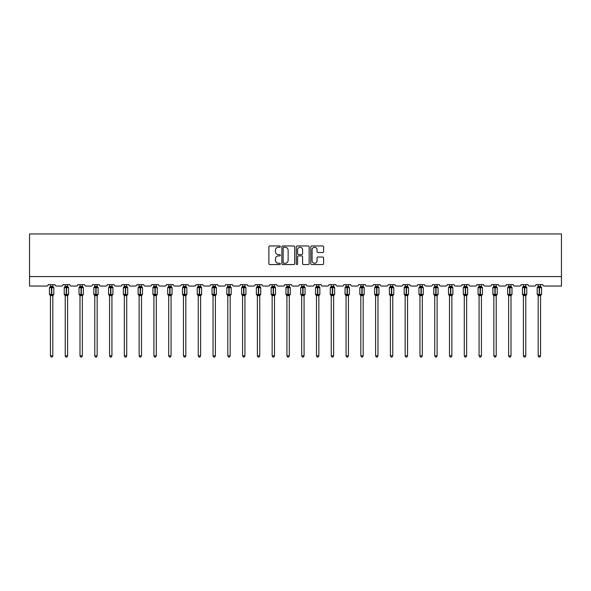 <?xml version="1.0" encoding="UTF-8"?>
<svg xmlns="http://www.w3.org/2000/svg" width="591" height="591" viewBox="0 0 591 591"><rect width="100%" height="100%" fill="white"/><g stroke="black" fill="none" stroke-linecap="round" stroke-linejoin="round"><path stroke-width="0.89" d="M280.341 246.61A0.65 0.65 0 0 0 279.691 245.959L269.806 245.959A0.931 0.931 0 0 0 268.875 246.89L268.875 263.63A0.931 0.931 0 0 0 269.806 264.554L279.691 264.554A0.65 0.65 0 0 0 280.341 263.904A0.65 0.65 0 0 0 279.691 263.254L278.413 263.254A2.977 2.977 0 0 1 275.436 260.276L275.436 258.888A2.977 2.977 0 0 1 278.413 255.91L279.691 255.91A0.65 0.65 0 0 0 280.341 255.26A0.65 0.65 0 0 0 279.691 254.603L278.413 254.603A2.977 2.977 0 0 1 275.436 251.633L275.436 250.237A2.977 2.977 0 0 1 278.413 247.26L279.691 247.26A0.65 0.65 0 0 0 280.341 246.61M322.679 252.512A0.931 0.931 0 0 0 323.609 251.581L323.609 246.89A0.931 0.931 0 0 0 322.679 245.959L311.708 245.959A0.931 0.931 0 0 0 310.777 246.89L310.777 263.63A0.931 0.931 0 0 0 311.708 264.554L322.679 264.554A0.931 0.931 0 0 0 323.609 263.63L323.609 257.957A0.931 0.931 0 0 0 322.679 257.026L317.98 257.026A0.931 0.931 0 0 0 317.049 257.957L317.049 260.764A2.49 2.49 0 0 1 314.567 263.254A2.49 2.49 0 0 1 312.078 260.764L312.078 249.749A2.49 2.49 0 0 1 314.567 247.26A2.49 2.49 0 0 1 317.049 249.749L317.049 251.581A0.931 0.931 0 0 0 317.98 252.512L322.679 252.512M561.45 276.573L561.45 233.94L29.55 233.94L29.55 286.051L46.792 286.051A1.418 1.418 0 0 0 48.218 284.626L55.037 284.626A1.418 1.418 0 0 0 56.455 286.051L61.575 286.051A1.418 1.418 0 0 0 62.993 284.626L69.819 284.626A1.418 1.418 0 0 0 71.238 286.051L76.357 286.051A1.418 1.418 0 0 0 77.776 284.626L84.594 284.626A1.418 1.418 0 0 0 86.02 286.051L91.132 286.051A1.418 1.418 0 0 0 92.558 284.626L99.377 284.626A1.418 1.418 0 0 0 100.795 286.051L105.915 286.051A1.418 1.418 0 0 0 107.333 284.626L114.159 284.626A1.418 1.418 0 0 0 115.577 286.051L120.697 286.051A1.418 1.418 0 0 0 122.115 284.626L128.941 284.626A1.418 1.418 0 0 0 130.36 286.051L135.472 286.051A1.418 1.418 0 0 0 136.898 284.626L143.716 284.626A1.418 1.418 0 0 0 145.142 286.051L150.254 286.051A1.418 1.418 0 0 0 151.68 284.626L158.499 284.626A1.418 1.418 0 0 0 159.917 286.051L165.037 286.051A1.418 1.418 0 0 0 166.455 284.626L173.281 284.626A1.418 1.418 0 0 0 174.7 286.051L179.819 286.051A1.418 1.418 0 0 0 181.238 284.626L188.056 284.626A1.418 1.418 0 0 0 189.482 286.051L194.594 286.051A1.418 1.418 0 0 0 196.02 284.626L202.839 284.626A1.418 1.418 0 0 0 204.257 286.051L209.377 286.051A1.418 1.418 0 0 0 210.795 284.626L217.621 284.626A1.418 1.418 0 0 0 219.039 286.051L224.159 286.051A1.418 1.418 0 0 0 225.577 284.626L232.396 284.626A1.418 1.418 0 0 0 233.822 286.051L238.934 286.051A1.418 1.418 0 0 0 240.36 284.626L247.178 284.626A1.418 1.418 0 0 0 248.604 286.051L253.716 286.051A1.418 1.418 0 0 0 255.142 284.626L261.961 284.626A1.418 1.418 0 0 0 263.379 286.051L268.499 286.051A1.418 1.418 0 0 0 269.917 284.626L276.743 284.626A1.418 1.418 0 0 0 278.162 286.051L283.281 286.051A1.418 1.418 0 0 0 284.699 284.626L291.518 284.626A1.418 1.418 0 0 0 292.944 286.051L298.056 286.051A1.418 1.418 0 0 0 299.482 284.626L306.301 284.626A1.418 1.418 0 0 0 307.719 286.051L312.838 286.051A1.418 1.418 0 0 0 314.257 284.626L321.083 284.626A1.418 1.418 0 0 0 322.501 286.051L327.621 286.051A1.418 1.418 0 0 0 329.039 284.626L335.858 284.626A1.418 1.418 0 0 0 337.284 286.051L342.396 286.051A1.418 1.418 0 0 0 343.822 284.626L350.64 284.626A1.418 1.418 0 0 0 352.066 286.051L357.178 286.051A1.418 1.418 0 0 0 358.604 284.626L365.423 284.626A1.418 1.418 0 0 0 366.841 286.051L371.961 286.051A1.418 1.418 0 0 0 373.379 284.626L380.205 284.626A1.418 1.418 0 0 0 381.623 286.051L386.743 286.051A1.418 1.418 0 0 0 388.161 284.626L394.98 284.626A1.418 1.418 0 0 0 396.406 286.051L401.518 286.051A1.418 1.418 0 0 0 402.944 284.626L409.762 284.626A1.418 1.418 0 0 0 411.181 286.051L416.3 286.051A1.418 1.418 0 0 0 417.719 284.626L424.545 284.626A1.418 1.418 0 0 0 425.963 286.051L431.083 286.051A1.418 1.418 0 0 0 432.501 284.626L439.32 284.626A1.418 1.418 0 0 0 440.746 286.051L445.858 286.051A1.418 1.418 0 0 0 447.284 284.626L454.102 284.626A1.418 1.418 0 0 0 455.528 286.051L460.64 286.051A1.418 1.418 0 0 0 462.059 284.626L468.885 284.626A1.418 1.418 0 0 0 470.303 286.051L475.423 286.051A1.418 1.418 0 0 0 476.841 284.626L483.667 284.626A1.418 1.418 0 0 0 485.085 286.051L490.205 286.051A1.418 1.418 0 0 0 491.623 284.626L498.442 284.626A1.418 1.418 0 0 0 499.868 286.051L504.98 286.051A1.418 1.418 0 0 0 506.406 284.626L513.224 284.626A1.418 1.418 0 0 0 514.643 286.051L519.762 286.051A1.418 1.418 0 0 0 521.181 284.626L528.007 284.626A1.418 1.418 0 0 0 529.425 286.051L534.545 286.051A1.418 1.418 0 0 0 535.963 284.626L542.782 284.626A1.418 1.418 0 0 0 544.208 286.051L561.45 286.051L561.45 276.573L29.55 276.573M294.687 246.89A0.931 0.931 0 0 0 293.757 245.959L282.779 245.959A0.931 0.931 0 0 0 281.855 246.89L281.855 263.63A0.931 0.931 0 0 0 282.779 264.554L293.757 264.554A0.931 0.931 0 0 0 294.687 263.63L294.687 246.89M297.243 245.959L308.221 245.959A0.931 0.931 0 0 1 309.145 246.89L309.145 263.63A0.931 0.931 0 0 1 308.221 264.554L303.523 264.554A0.931 0.931 0 0 1 302.592 263.63L302.592 256.841A0.931 0.931 0 0 0 301.661 255.91L298.544 255.91A0.931 0.931 0 0 0 297.613 256.841L297.613 263.904A0.65 0.65 0 0 1 296.963 264.554A0.65 0.65 0 0 1 296.313 263.904L296.313 246.89A0.931 0.931 0 0 1 297.243 245.959M283.806 247.26A0.65 0.65 0 0 0 283.155 247.91L283.155 262.603A0.65 0.65 0 0 0 283.806 263.254L285.158 263.254A2.977 2.977 0 0 0 288.127 260.276L288.127 250.237A2.977 2.977 0 0 0 285.158 247.26L283.806 247.26M302.592 249.794A2.49 2.49 0 0 0 300.102 247.304A2.49 2.49 0 0 0 297.613 249.794L297.613 253.679A0.931 0.931 0 0 0 298.544 254.603L301.661 254.603A0.931 0.931 0 0 0 302.592 253.679L302.592 249.794M50.442 355.826L52.813 355.826L52.097 357.06L51.151 357.06L50.442 355.826L50.442 295.581A1.042 0.997 180 0 0 49.895 294.71L51.764 294.318L51.764 287.256L53.493 287.241A0.473 0.473 0 0 1 53.803 287.684L49.445 287.684L49.445 294.318L51.483 294.318L51.483 287.256L49.895 287.285A1.042 0.997 0 0 0 50.442 286.413L52.813 286.458L52.813 284.626M52.813 355.826L52.813 295.537L51.483 295.677L51.483 294.739L53.803 294.318A0.473 0.473 0 0 1 53.493 294.761L52.813 295.736M52.813 295.581L52.813 295.589A1.042 0.997 180 0 1 53.36 294.71L51.764 294.739L51.764 295.677M51.483 295.677L50.442 295.589M50.442 284.626L50.442 286.421M50.442 286.458L50.095 287.588L50.442 286.458M53.153 287.588L52.813 286.458M52.813 295.537L53.153 294.407M50.442 295.537L50.095 294.407M65.224 355.826L67.588 355.826L66.879 357.06L65.933 357.06L65.224 355.826L65.224 295.581A1.042 0.997 180 0 0 64.678 294.71L66.547 294.318L66.547 287.256L68.275 287.241A0.473 0.473 0 0 1 68.586 287.684L64.227 287.684L64.227 294.318L66.266 294.318L66.266 287.256L64.678 287.285A1.042 0.997 0 0 0 65.224 286.413L67.588 286.458L67.588 284.626M67.588 355.826L67.588 295.537L66.266 295.677L66.266 294.739L68.586 294.318A0.473 0.473 0 0 1 68.275 294.761L67.588 295.736M67.588 295.581L67.588 295.589A1.042 0.997 180 0 1 68.135 294.71L66.547 294.739L66.547 295.677M66.266 295.677L65.224 295.589M65.224 284.626L65.224 286.421M65.224 286.458L64.877 287.588L65.224 286.458M67.935 287.588L67.588 286.458M67.588 295.537L67.935 294.407M65.224 295.537L64.877 294.407M79.999 355.826L82.371 355.826L81.661 357.06L80.716 357.06L79.999 355.826L79.999 295.581A1.042 0.997 180 0 0 79.453 294.71L81.329 294.318L81.329 287.256L83.058 287.241A0.473 0.473 0 0 1 83.368 287.684L79.009 287.684L79.009 294.318L81.041 294.318L81.041 287.256L79.453 287.285A1.042 0.997 0 0 0 79.999 286.413L82.371 286.458L82.371 284.626M82.371 355.826L82.371 295.537L81.041 295.677L81.041 294.739L83.368 294.318A0.473 0.473 0 0 1 83.058 294.761L82.371 295.736M82.371 295.581L82.371 295.589A1.042 0.997 180 0 1 82.917 294.71L81.329 294.739L81.329 295.677M81.041 295.677L79.999 295.589M79.999 284.626L79.999 286.421M79.999 286.458L79.659 287.588L79.999 286.458M82.718 287.588L82.371 286.458M82.371 295.537L82.718 294.407M79.999 295.537L79.659 294.407M94.782 355.826L97.153 355.826L96.436 357.06L95.491 357.06L94.782 355.826L94.782 295.581A1.042 0.997 180 0 0 94.235 294.71L96.111 294.318L96.111 287.256L97.833 287.241A0.473 0.473 0 0 1 98.143 287.684L93.784 287.684L93.784 294.318L95.823 294.318L95.823 287.256L94.235 287.285A1.042 0.997 0 0 0 94.782 286.413L97.153 286.458L97.153 284.626M97.153 355.826L97.153 295.537L95.823 295.677L95.823 294.739L98.143 294.318A0.473 0.473 0 0 1 97.833 294.761L97.153 295.736M97.153 295.581L97.153 295.589A1.042 0.997 180 0 1 97.7 294.71L96.111 294.739L96.111 295.677M95.823 295.677L94.782 295.589M94.782 284.626L94.782 286.421M94.782 286.458L94.442 287.588L94.782 286.458M97.493 287.588L97.153 286.458M97.153 295.537L97.493 294.407M94.782 295.537L94.442 294.407M109.564 355.826L111.928 355.826L111.219 357.06L110.273 357.06L109.564 355.826L109.564 295.581A1.042 0.997 180 0 0 109.017 294.71L110.886 294.318L110.886 287.256L112.615 287.241A0.473 0.473 0 0 1 112.925 287.684L108.567 287.684L108.567 294.318L110.606 294.318L110.606 287.256L109.017 287.285A1.042 0.997 0 0 0 109.564 286.413L111.935 286.458L111.928 284.626M111.928 355.826L111.935 295.537L110.606 295.677L110.606 294.739L112.925 294.318A0.473 0.473 0 0 1 112.615 294.761L111.928 295.736M111.928 295.581L111.928 295.589A1.042 0.997 180 0 1 112.475 294.71L110.886 294.739L110.886 295.677M110.606 295.677L109.564 295.589M109.564 284.626L109.564 286.421M109.564 286.458L109.217 287.588L109.564 286.458M112.275 287.588L111.935 286.458M111.935 295.537L112.275 294.407M109.564 295.537L109.217 294.407M124.339 355.826L126.71 355.826L126.001 357.06L125.056 357.06L124.339 355.826L124.339 295.581A1.042 0.997 180 0 0 123.792 294.71L125.669 294.318L125.669 287.256L127.397 287.241A0.473 0.473 0 0 1 127.708 287.684L123.349 287.684L123.349 294.318L125.388 294.318L125.388 287.256L123.792 287.285A1.042 0.997 0 0 0 124.339 286.413L126.71 286.458L126.71 284.626M126.71 355.826L126.71 295.537L125.388 295.677L125.388 294.739L127.708 294.318A0.473 0.473 0 0 1 127.397 294.761L126.71 295.736M126.71 295.581L126.71 295.589A1.042 0.997 180 0 1 127.257 294.71L125.669 294.739L125.669 295.677M125.388 295.677L124.339 295.589M124.339 284.626L124.339 286.421M124.339 286.458L123.999 287.588L124.339 286.458M127.058 287.588L126.71 286.458M126.71 295.537L127.058 294.407M124.339 295.537L123.999 294.407M139.121 355.826L141.493 355.826L140.784 357.06L139.831 357.06L139.121 355.826L139.121 295.581A1.042 0.997 180 0 0 138.575 294.71L140.451 294.318L140.451 287.256L142.172 287.241A0.473 0.473 0 0 1 142.483 287.684L138.131 287.684L138.131 294.318L140.163 294.318L140.163 287.256L138.575 287.285A1.042 0.997 0 0 0 139.121 286.413L141.493 286.458L141.493 284.626M141.493 355.826L141.493 295.537L140.163 295.677L140.163 294.739L142.483 294.318A0.473 0.473 0 0 1 142.172 294.761L141.493 295.736M141.493 295.581L141.493 295.589A1.042 0.997 180 0 1 142.039 294.71L140.451 294.739L140.451 295.677M140.163 295.677L139.121 295.589M139.121 284.626L139.121 286.421M139.121 286.458L138.782 287.588L139.121 286.458M141.833 287.588L141.493 286.458M141.493 295.537L141.833 294.407M139.121 295.537L138.782 294.407M153.904 355.826L156.275 355.826L155.559 357.06L154.613 357.06L153.904 355.826L153.904 295.581A1.042 0.997 180 0 0 153.357 294.71L155.226 294.318L155.226 287.256L156.955 287.241A0.473 0.473 0 0 1 157.265 287.684L152.906 287.684L152.906 294.318L154.945 294.318L154.945 287.256L153.357 287.285A1.042 0.997 0 0 0 153.904 286.413L156.275 286.458L156.275 284.626M156.275 355.826L156.275 295.537L154.945 295.677L154.945 294.739L157.265 294.318A0.473 0.473 0 0 1 156.955 294.761L156.275 295.736M156.275 295.581L156.275 295.589A1.042 0.997 180 0 1 156.822 294.71L155.226 294.739L155.226 295.677M154.945 295.677L153.904 295.589M153.904 284.626L153.904 286.421M153.904 286.458L153.557 287.588L153.904 286.458M156.615 287.588L156.275 286.458M156.275 295.537L156.615 294.407M153.904 295.537L153.557 294.407M168.686 355.826L171.05 355.826L170.341 357.06L169.395 357.06L168.686 355.826L168.686 295.581A1.042 0.997 180 0 0 168.139 294.71L170.009 294.318L170.009 287.256L171.737 287.241A0.473 0.473 0 0 1 172.047 287.684L167.689 287.684L167.689 294.318L169.728 294.318L169.728 287.256L168.139 287.285A1.042 0.997 0 0 0 168.686 286.413L171.05 286.458L171.05 284.626M171.05 355.826L171.05 295.537L169.728 295.677L169.728 294.739L172.047 294.318A0.473 0.473 0 0 1 171.737 294.761L171.05 295.736M171.05 295.581L171.05 295.589A1.042 0.997 180 0 1 171.597 294.71L170.009 294.739L170.009 295.677M169.728 295.677L168.686 295.589M168.686 284.626L168.686 286.421M168.686 286.458L168.339 287.588L168.686 286.458M171.397 287.588L171.05 286.458M171.05 295.537L171.397 294.407M168.686 295.537L168.339 294.407M183.461 355.826L185.833 355.826L185.123 357.06L184.178 357.06L183.461 355.826L183.461 295.581A1.042 0.997 180 0 0 182.915 294.71L184.791 294.318L184.791 287.256L186.52 287.241A0.473 0.473 0 0 1 186.83 287.684L182.471 287.684L182.471 294.318L184.503 294.318L184.503 287.256L182.915 287.285A1.042 0.997 0 0 0 183.461 286.413L185.833 286.458L185.833 284.626M185.833 355.826L185.833 295.537L184.503 295.677L184.503 294.739L186.83 294.318A0.473 0.473 0 0 1 186.52 294.761L185.833 295.736M185.833 295.581L185.833 295.589A1.042 0.997 180 0 1 186.379 294.71L184.791 294.739L184.791 295.677M184.503 295.677L183.461 295.589M183.461 284.626L183.461 286.421M183.461 286.458L183.121 287.588L183.461 286.458M186.172 287.588L185.833 286.458M185.833 295.537L186.172 294.407M183.461 295.537L183.121 294.407M198.244 355.826L200.615 355.826L199.898 357.06L198.953 357.06L198.244 355.826L198.244 295.581A1.042 0.997 180 0 0 197.697 294.71L199.573 294.318L199.573 287.256L201.295 287.241A0.473 0.473 0 0 1 201.605 287.684L197.246 287.684L197.246 294.318L199.285 294.318L199.285 287.256L197.697 287.285A1.042 0.997 0 0 0 198.244 286.413L200.615 286.458L200.615 284.626M200.615 355.826L200.615 295.537L199.285 295.677L199.285 294.739L201.605 294.318A0.473 0.473 0 0 1 201.295 294.761L200.615 295.736M200.615 295.581L200.615 295.589A1.042 0.997 180 0 1 201.162 294.71L199.573 294.739L199.573 295.677M199.285 295.677L198.244 295.589M198.244 284.626L198.244 286.421M198.244 286.458L197.904 287.588L198.244 286.458M200.955 287.588L200.615 286.458M200.615 295.537L200.955 294.407M198.244 295.537L197.904 294.407M213.026 355.826L215.39 355.826L214.681 357.06L213.735 357.06L213.026 355.826L213.026 295.581A1.042 0.997 180 0 0 212.479 294.71L214.348 294.318L214.348 287.256L216.077 287.241A0.473 0.473 0 0 1 216.387 287.684L212.029 287.684L212.029 294.318L214.068 294.318L214.068 287.256L212.479 287.285A1.042 0.997 0 0 0 213.026 286.413L215.397 286.458L215.39 284.626M215.39 355.826L215.397 295.537L214.068 295.677L214.068 294.739L216.387 294.318A0.473 0.473 0 0 1 216.077 294.761L215.39 295.736M215.39 295.581L215.39 295.589A1.042 0.997 180 0 1 215.937 294.71L214.348 294.739L214.348 295.677M214.068 295.677L213.026 295.589M213.026 284.626L213.026 286.421M213.026 286.458L212.679 287.588L213.026 286.458M215.737 287.588L215.397 286.458M215.397 295.537L215.737 294.407M213.026 295.537L212.679 294.407M227.801 355.826L230.172 355.826L229.463 357.06L228.518 357.06L227.801 355.826L227.801 295.581A1.042 0.997 180 0 0 227.254 294.71L229.131 294.318L229.131 287.256L230.859 287.241A0.473 0.473 0 0 1 231.17 287.684L226.811 287.684L226.811 294.318L228.85 294.318L228.85 287.256L227.254 287.285A1.042 0.997 0 0 0 227.801 286.413L230.172 286.458L230.172 284.626M230.172 355.826L230.172 295.537L228.85 295.677L228.85 294.739L231.17 294.318A0.473 0.473 0 0 1 230.859 294.761L230.172 295.736M230.172 295.581L230.172 295.589A1.042 0.997 180 0 1 230.719 294.71L229.131 294.739L229.131 295.677M228.85 295.677L227.801 295.589M227.801 284.626L227.801 286.421M227.801 286.458L227.461 287.588L227.801 286.458M230.52 287.588L230.172 286.458M230.172 295.537L230.52 294.407M227.801 295.537L227.461 294.407M242.583 355.826L244.955 355.826L244.246 357.06L243.293 357.06L242.583 355.826L242.583 295.581A1.042 0.997 180 0 0 242.037 294.71L243.913 294.318L243.913 287.256L245.634 287.241A0.473 0.473 0 0 1 245.945 287.684L241.593 287.684L241.593 294.318L243.625 294.318L243.625 287.256L242.037 287.285A1.042 0.997 0 0 0 242.583 286.413L244.955 286.458L244.955 284.626M244.955 355.826L244.955 295.537L243.625 295.677L243.625 294.739L245.945 294.318A0.473 0.473 0 0 1 245.634 294.761L244.955 295.736M244.955 295.581L244.955 295.589A1.042 0.997 180 0 1 245.501 294.71L243.913 294.739L243.913 295.677M243.625 295.677L242.583 295.589M242.583 284.626L242.583 286.421M242.583 286.458L242.244 287.588L242.583 286.458M245.295 287.588L244.955 286.458M244.955 295.537L245.295 294.407M242.583 295.537L242.244 294.407M257.366 355.826L259.737 355.826L259.021 357.06L258.075 357.06L257.366 355.826L257.366 295.581A1.042 0.997 180 0 0 256.819 294.71L258.688 294.318L258.688 287.256L260.417 287.241A0.473 0.473 0 0 1 260.727 287.684L256.368 287.684L256.368 294.318L258.407 294.318L258.407 287.256L256.819 287.285A1.042 0.997 0 0 0 257.366 286.413L259.737 286.458L259.737 284.626M259.737 355.826L259.737 295.537L258.407 295.677L258.407 294.739L260.727 294.318A0.473 0.473 0 0 1 260.417 294.761L259.737 295.736M259.737 295.581L259.737 295.589A1.042 0.997 180 0 1 260.284 294.71L258.688 294.739L258.688 295.677M258.407 295.677L257.366 295.589M257.366 284.626L257.366 286.421M257.366 286.458L257.019 287.588L257.366 286.458M260.077 287.588L259.737 286.458M259.737 295.537L260.077 294.407M257.366 295.537L257.019 294.407M272.148 355.826L274.512 355.826L273.803 357.06L272.857 357.06L272.148 355.826L272.148 295.581A1.042 0.997 180 0 0 271.601 294.71L273.47 294.318L273.47 287.256L275.199 287.241A0.473 0.473 0 0 1 275.509 287.684L271.151 287.684L271.151 294.318L273.19 294.318L273.19 287.256L271.601 287.285A1.042 0.997 0 0 0 272.148 286.413L274.512 286.458L274.512 284.626M274.512 355.826L274.512 295.537L273.19 295.677L273.19 294.739L275.509 294.318A0.473 0.473 0 0 1 275.199 294.761L274.512 295.736M274.512 295.581L274.512 295.589A1.042 0.997 180 0 1 275.059 294.71L273.47 294.739L273.47 295.677M273.19 295.677L272.148 295.589M272.148 284.626L272.148 286.421M272.148 286.458L271.801 287.588L272.148 286.458M274.859 287.588L274.512 286.458M274.512 295.537L274.859 294.407M272.148 295.537L271.801 294.407M286.923 355.826L289.295 355.826L288.585 357.06L287.64 357.06L286.923 355.826L286.923 295.581A1.042 0.997 180 0 0 286.376 294.71L288.253 294.318L288.253 287.256L289.982 287.241A0.473 0.473 0 0 1 290.292 287.684L285.933 287.684L285.933 294.318L287.965 294.318L287.965 287.256L286.376 287.285A1.042 0.997 0 0 0 286.923 286.413L289.295 286.458L289.295 284.626M289.295 355.826L289.295 295.537L287.965 295.677L287.965 294.739L290.292 294.318A0.473 0.473 0 0 1 289.982 294.761L289.295 295.736M289.295 295.581L289.295 295.589A1.042 0.997 180 0 1 289.841 294.71L288.253 294.739L288.253 295.677M287.965 295.677L286.923 295.589M286.923 284.626L286.923 286.421M286.923 286.458L286.583 287.588L286.923 286.458M289.634 287.588L289.295 286.458M289.295 295.537L289.634 294.407M286.923 295.537L286.583 294.407M301.705 355.826L304.077 355.826L303.36 357.06L302.415 357.06L301.705 355.826L301.705 295.581A1.042 0.997 180 0 0 301.159 294.71L303.035 294.318L303.035 287.256L304.757 287.241A0.473 0.473 0 0 1 305.067 287.684L300.708 287.684L300.708 294.318L302.747 294.318L302.747 287.256L301.159 287.285A1.042 0.997 0 0 0 301.705 286.413L304.077 286.458L304.077 284.626M304.077 355.826L304.077 295.537L302.747 295.677L302.747 294.739L305.067 294.318A0.473 0.473 0 0 1 304.757 294.761L304.077 295.736M304.077 295.581L304.077 295.589A1.042 0.997 180 0 1 304.624 294.71L303.035 294.739L303.035 295.677M302.747 295.677L301.705 295.589M301.705 284.626L301.705 286.421M301.705 286.458L301.366 287.588L301.705 286.458M304.417 287.588L304.077 286.458M304.077 295.537L304.417 294.407M301.705 295.537L301.366 294.407M316.488 355.826L318.852 355.826L318.143 357.06L317.197 357.06L316.488 355.826L316.488 295.581A1.042 0.997 180 0 0 315.941 294.71L317.81 294.318L317.81 287.256L319.539 287.241A0.473 0.473 0 0 1 319.849 287.684L315.491 287.684L315.491 294.318L317.53 294.318L317.53 287.256L315.941 287.285A1.042 0.997 0 0 0 316.488 286.413L318.852 286.458L318.852 284.626M318.852 355.826L318.852 295.537L317.53 295.677L317.53 294.739L319.849 294.318A0.473 0.473 0 0 1 319.539 294.761L318.852 295.736M318.852 295.581L318.852 295.589A1.042 0.997 180 0 1 319.399 294.71L317.81 294.739L317.81 295.677M317.53 295.677L316.488 295.589M316.488 284.626L316.488 286.421M316.488 286.458L316.141 287.588L316.488 286.458M319.199 287.588L318.852 286.458M318.852 295.537L319.199 294.407M316.488 295.537L316.141 294.407M331.263 355.826L333.634 355.826L332.925 357.06L331.979 357.06L331.263 355.826L331.263 295.581A1.042 0.997 180 0 0 330.716 294.71L332.593 294.318L332.593 287.256L334.321 287.241A0.473 0.473 0 0 1 334.632 287.684L330.273 287.684L330.273 294.318L332.312 294.318L332.312 287.256L330.716 287.285A1.042 0.997 0 0 0 331.263 286.413L333.634 286.458L333.634 284.626M333.634 355.826L333.634 295.537L332.312 295.677L332.312 294.739L334.632 294.318A0.473 0.473 0 0 1 334.321 294.761L333.634 295.736M333.634 295.581L333.634 295.589A1.042 0.997 180 0 1 334.181 294.71L332.593 294.739L332.593 295.677M332.312 295.677L331.263 295.589M331.263 284.626L331.263 286.421M331.263 286.458L330.923 287.588L331.263 286.458M333.981 287.588L333.634 286.458M333.634 295.537L333.981 294.407M331.263 295.537L330.923 294.407M346.045 355.826L348.417 355.826L347.707 357.06L346.754 357.06L346.045 355.826L346.045 295.581A1.042 0.997 180 0 0 345.499 294.71L347.375 294.318L347.375 287.256L349.096 287.241A0.473 0.473 0 0 1 349.407 287.684L345.055 287.684L345.055 294.318L347.087 294.318L347.087 287.256L345.499 287.285A1.042 0.997 0 0 0 346.045 286.413L348.417 286.458L348.417 284.626M348.417 355.826L348.417 295.537L347.087 295.677L347.087 294.739L349.407 294.318A0.473 0.473 0 0 1 349.096 294.761L348.417 295.736M348.417 295.581L348.417 295.589A1.042 0.997 180 0 1 348.963 294.71L347.375 294.739L347.375 295.677M347.087 295.677L346.045 295.589M346.045 284.626L346.045 286.421M346.045 286.458L345.705 287.588L346.045 286.458M348.756 287.588L348.417 286.458M348.417 295.537L348.756 294.407M346.045 295.537L345.705 294.407M360.828 355.826L363.199 355.826L362.482 357.06L361.537 357.06L360.828 355.826L360.828 295.581A1.042 0.997 180 0 0 360.281 294.71L362.15 294.318L362.15 287.256L363.879 287.241A0.473 0.473 0 0 1 364.189 287.684L359.83 287.684L359.83 294.318L361.869 294.318L361.869 287.256L360.281 287.285A1.042 0.997 0 0 0 360.828 286.413L363.199 286.458L363.199 284.626M363.199 355.826L363.199 295.537L361.869 295.677L361.869 294.739L364.189 294.318A0.473 0.473 0 0 1 363.879 294.761L363.199 295.736M363.199 295.581L363.199 295.589A1.042 0.997 180 0 1 363.746 294.71L362.15 294.739L362.15 295.677M361.869 295.677L360.828 295.589M360.828 284.626L360.828 286.421M360.828 286.458L360.48 287.588L360.828 286.458M363.539 287.588L363.199 286.458M363.199 295.537L363.539 294.407M360.828 295.537L360.48 294.407M375.61 355.826L377.974 355.826L377.265 357.06L376.319 357.06L375.61 355.826L375.61 295.581A1.042 0.997 180 0 0 375.063 294.71L376.932 294.318L376.932 287.256L378.661 287.241A0.473 0.473 0 0 1 378.971 287.684L374.613 287.684L374.613 294.318L376.652 294.318L376.652 287.256L375.063 287.285A1.042 0.997 0 0 0 375.61 286.413L377.974 286.458L377.974 284.626M377.974 355.826L377.974 295.537L376.652 295.677L376.652 294.739L378.971 294.318A0.473 0.473 0 0 1 378.661 294.761L377.974 295.736M377.974 295.581L377.974 295.589A1.042 0.997 180 0 1 378.521 294.71L376.932 294.739L376.932 295.677M376.652 295.677L375.61 295.589M375.61 284.626L375.61 286.421M375.603 286.458L375.263 287.588L375.603 286.458M378.321 287.588L377.974 286.458M377.974 295.537L378.321 294.407M375.603 295.537L375.263 294.407M390.385 355.826L392.756 355.826L392.047 357.06L391.102 357.06L390.385 355.826L390.385 295.581A1.042 0.997 180 0 0 389.838 294.71L391.715 294.318L391.715 287.256L393.443 287.241A0.473 0.473 0 0 1 393.754 287.684L389.395 287.684L389.395 294.318L391.427 294.318L391.427 287.256L389.838 287.285A1.042 0.997 0 0 0 390.385 286.413L392.756 286.458L392.756 284.626M392.756 355.826L392.756 295.537L391.427 295.677L391.427 294.739L393.754 294.318A0.473 0.473 0 0 1 393.443 294.761L392.756 295.736M392.756 295.581L392.756 295.589A1.042 0.997 180 0 1 393.303 294.71L391.715 294.739L391.715 295.677M391.427 295.677L390.385 295.589M390.385 284.626L390.385 286.421M390.385 286.458L390.045 287.588L390.385 286.458M393.096 287.588L392.756 286.458M392.756 295.537L393.096 294.407M390.385 295.537L390.045 294.407M405.167 355.826L407.539 355.826L406.822 357.06L405.877 357.06L405.167 355.826L405.167 295.581A1.042 0.997 180 0 0 404.621 294.71L406.497 294.318L406.497 287.256L408.218 287.241A0.473 0.473 0 0 1 408.529 287.684L404.17 287.684L404.17 294.318L406.209 294.318L406.209 287.256L404.621 287.285A1.042 0.997 0 0 0 405.167 286.413L407.539 286.458L407.539 284.626M407.539 355.826L407.539 295.537L406.209 295.677L406.209 294.739L408.529 294.318A0.473 0.473 0 0 1 408.218 294.761L407.539 295.736M407.539 295.581L407.539 295.589A1.042 0.997 180 0 1 408.085 294.71L406.497 294.739L406.497 295.677M406.209 295.677L405.167 295.589M405.167 284.626L405.167 286.421M405.167 286.458L404.828 287.588L405.167 286.458M407.879 287.588L407.539 286.458M407.539 295.537L407.879 294.407M405.167 295.537L404.828 294.407M419.95 355.826L422.314 355.826L421.605 357.06L420.659 357.06L419.95 355.826L419.95 295.581A1.042 0.997 180 0 0 419.403 294.71L421.272 294.318L421.272 287.256L423.001 287.241A0.473 0.473 0 0 1 423.311 287.684L418.953 287.684L418.953 294.318L420.991 294.318L420.991 287.256L419.403 287.285A1.042 0.997 0 0 0 419.95 286.413L422.314 286.458L422.314 284.626M422.314 355.826L422.314 295.537L420.991 295.677L420.991 294.739L423.311 294.318A0.473 0.473 0 0 1 423.001 294.761L422.314 295.736M422.314 295.581L422.314 295.589A1.042 0.997 180 0 1 422.861 294.71L421.272 294.739L421.272 295.677M420.991 295.677L419.95 295.589M419.95 284.626L419.95 286.421M419.95 286.458L419.603 287.588L419.95 286.458M422.661 287.588L422.314 286.458M422.314 295.537L422.661 294.407M419.95 295.537L419.603 294.407M434.725 355.826L437.096 355.826L436.387 357.06L435.441 357.06L434.725 355.826L434.725 295.581A1.042 0.997 180 0 0 434.178 294.71L436.055 294.318L436.055 287.256L437.783 287.241A0.473 0.473 0 0 1 438.094 287.684L433.735 287.684L433.735 294.318L435.774 294.318L435.774 287.256L434.178 287.285A1.042 0.997 0 0 0 434.725 286.413L437.096 286.458L437.096 284.626M437.096 355.826L437.096 295.537L435.774 295.677L435.774 294.739L438.094 294.318A0.473 0.473 0 0 1 437.783 294.761L437.096 295.736M437.096 295.581L437.096 295.589A1.042 0.997 180 0 1 437.643 294.71L436.055 294.739L436.055 295.677M435.774 295.677L434.725 295.589M434.725 284.626L434.725 286.421M434.725 286.458L434.385 287.588L434.725 286.458M437.443 287.588L437.096 286.458M437.096 295.537L437.443 294.407M434.725 295.537L434.385 294.407M449.507 355.826L451.879 355.826L451.169 357.06L450.216 357.06L449.507 355.826L449.507 295.581A1.042 0.997 180 0 0 448.961 294.71L450.837 294.318L450.837 287.256L452.558 287.241A0.473 0.473 0 0 1 452.869 287.684L448.517 287.684L448.517 294.318L450.549 294.318L450.549 287.256L448.961 287.285A1.042 0.997 0 0 0 449.507 286.413L451.879 286.458L451.879 284.626M451.879 355.826L451.879 295.537L450.549 295.677L450.549 294.739L452.869 294.318A0.473 0.473 0 0 1 452.558 294.761L451.879 295.736M451.879 295.581L451.879 295.589A1.042 0.997 180 0 1 452.425 294.71L450.837 294.739L450.837 295.677M450.549 295.677L449.507 295.589M449.507 284.626L449.507 286.421M449.507 286.458L449.167 287.588L449.507 286.458M452.218 287.588L451.879 286.458M451.879 295.537L452.218 294.407M449.507 295.537L449.167 294.407M464.29 355.826L466.661 355.826L465.944 357.06L464.999 357.06L464.29 355.826L464.29 295.581A1.042 0.997 180 0 0 463.743 294.71L465.612 294.318L465.612 287.256L467.341 287.241A0.473 0.473 0 0 1 467.651 287.684L463.292 287.684L463.292 294.318L465.331 294.318L465.331 287.256L463.743 287.285A1.042 0.997 0 0 0 464.29 286.413L466.661 286.458L466.661 284.626M466.661 355.826L466.661 295.537L465.331 295.677L465.331 294.739L467.651 294.318A0.473 0.473 0 0 1 467.341 294.761L466.661 295.736M466.661 295.581L466.661 295.589A1.042 0.997 180 0 1 467.208 294.71L465.612 294.739L465.612 295.677M465.331 295.677L464.29 295.589M464.29 284.626L464.29 286.421M464.29 286.458L463.942 287.588L464.29 286.458M467.001 287.588L466.661 286.458M466.661 295.537L467.001 294.407M464.29 295.537L463.942 294.407M479.072 355.826L481.436 355.826L480.727 357.06L479.781 357.06L479.072 355.826L479.072 295.581A1.042 0.997 180 0 0 478.525 294.71L480.394 294.318L480.394 287.256L482.123 287.241A0.473 0.473 0 0 1 482.433 287.684L478.075 287.684L478.075 294.318L480.114 294.318L480.114 287.256L478.525 287.285A1.042 0.997 0 0 0 479.072 286.413L481.436 286.458L481.436 284.626M481.436 355.826L481.436 295.537L480.114 295.677L480.114 294.739L482.433 294.318A0.473 0.473 0 0 1 482.123 294.761L481.436 295.736M481.436 295.581L481.436 295.589A1.042 0.997 180 0 1 481.983 294.71L480.394 294.739L480.394 295.677M480.114 295.677L479.072 295.589M479.072 284.626L479.072 286.421M479.065 286.458L478.725 287.588L479.065 286.458M481.783 287.588L481.436 286.458M481.436 295.537L481.783 294.407M479.065 295.537L478.725 294.407M493.847 355.826L496.218 355.826L495.509 357.06L494.564 357.06L493.847 355.826L493.847 295.581A1.042 0.997 180 0 0 493.3 294.71L495.177 294.318L495.177 287.256L496.905 287.241A0.473 0.473 0 0 1 497.216 287.684L492.857 287.684L492.857 294.318L494.889 294.318L494.889 287.256L493.3 287.285A1.042 0.997 0 0 0 493.847 286.413L496.218 286.458L496.218 284.626M496.218 355.826L496.218 295.537L494.889 295.677L494.889 294.739L497.216 294.318A0.473 0.473 0 0 1 496.905 294.761L496.218 295.736M496.218 295.581L496.218 295.589A1.042 0.997 180 0 1 496.765 294.71L495.177 294.739L495.177 295.677M494.889 295.677L493.847 295.589M493.847 284.626L493.847 286.421M493.847 286.458L493.507 287.588L493.847 286.458M496.558 287.588L496.218 286.458M496.218 295.537L496.558 294.407M493.847 295.537L493.507 294.407M508.629 355.826L511.001 355.826L510.284 357.06L509.339 357.06L508.629 355.826L508.629 295.581A1.042 0.997 180 0 0 508.083 294.71L509.959 294.318L509.959 287.256L511.68 287.241A0.473 0.473 0 0 1 511.991 287.684L507.632 287.684L507.632 294.318L509.671 294.318L509.671 287.256L508.083 287.285A1.042 0.997 0 0 0 508.629 286.413L511.001 286.458L511.001 284.626M511.001 355.826L511.001 295.537L509.671 295.677L509.671 294.739L511.991 294.318A0.473 0.473 0 0 1 511.68 294.761L511.001 295.736M511.001 295.581L511.001 295.589A1.042 0.997 180 0 1 511.547 294.71L509.959 294.739L509.959 295.677M509.671 295.677L508.629 295.589M508.629 284.626L508.629 286.421M508.629 286.458L508.282 287.588L508.629 286.458M511.341 287.588L511.001 286.458M511.001 295.537L511.341 294.407M508.629 295.537L508.282 294.407M523.412 355.826L525.776 355.826L525.067 357.06L524.121 357.06L523.412 355.826L523.412 295.581A1.042 0.997 180 0 0 522.865 294.71L524.734 294.318L524.734 287.256L526.463 287.241A0.473 0.473 0 0 1 526.773 287.684L522.414 287.684L522.414 294.318L524.453 294.318L524.453 287.256L522.865 287.285A1.042 0.997 0 0 0 523.412 286.413L525.776 286.458L525.776 284.626M525.776 355.826L525.776 295.537L524.453 295.677L524.453 294.739L526.773 294.318A0.473 0.473 0 0 1 526.463 294.761L525.776 295.736M525.776 295.581L525.776 295.589A1.042 0.997 180 0 1 526.322 294.71L524.734 294.739L524.734 295.677M524.453 295.677L523.412 295.589M523.412 284.626L523.412 286.421M523.412 286.458L523.065 287.588L523.412 286.458M526.123 287.588L525.776 286.458M525.776 295.537L526.123 294.407M523.412 295.537L523.065 294.407M538.187 355.826L540.558 355.826L539.849 357.06L538.903 357.06L538.187 355.826L538.187 295.581A1.042 0.997 180 0 0 537.64 294.71L539.517 294.318L539.517 287.256L541.245 287.241A0.473 0.473 0 0 1 541.555 287.684L537.197 287.684L537.197 294.318L539.236 294.318L539.236 287.256L537.64 287.285A1.042 0.997 0 0 0 538.187 286.413L540.558 286.458L540.558 284.626M540.558 355.826L540.558 295.537L539.236 295.677L539.236 294.739L541.555 294.318A0.473 0.473 0 0 1 541.245 294.761L540.558 295.736M540.558 295.581L540.558 295.589A1.042 0.997 180 0 1 541.105 294.71L539.517 294.739L539.517 295.677M539.236 295.677L538.187 295.589M538.187 284.626L538.187 286.421M538.187 286.458L537.847 287.588L538.187 286.458M540.905 287.588L540.558 286.458M540.558 295.537L540.905 294.407M538.187 295.537L537.847 294.407M51.764 286.317L51.764 287.256L51.483 286.317M53.36 287.285A1.042 0.997 0 0 1 52.813 286.413M66.547 286.317L66.547 287.256L66.266 286.317M68.135 287.285A1.042 0.997 0 0 1 67.588 286.413M81.329 286.317L81.329 287.256L81.041 286.317M82.917 287.285A1.042 0.997 0 0 1 82.371 286.413M96.111 286.317L96.111 287.256L95.823 286.317M97.7 287.285A1.042 0.997 0 0 1 97.153 286.413M110.886 286.317L110.886 287.256L110.606 286.317M112.475 287.285A1.042 0.997 0 0 1 111.928 286.413M125.669 286.317L125.669 287.256L125.388 286.317M127.257 287.285A1.042 0.997 0 0 1 126.71 286.413M140.451 286.317L140.451 287.256L140.163 286.317M142.039 287.285A1.042 0.997 0 0 1 141.493 286.413M155.226 286.317L155.226 287.256L154.945 286.317M156.822 287.285A1.042 0.997 0 0 1 156.275 286.413M170.009 286.317L170.009 287.256L169.728 286.317M171.597 287.285A1.042 0.997 0 0 1 171.05 286.413M184.791 286.317L184.791 287.256L184.503 286.317M186.379 287.285A1.042 0.997 0 0 1 185.833 286.413M199.573 286.317L199.573 287.256L199.285 286.317M201.162 287.285A1.042 0.997 0 0 1 200.615 286.413M214.348 286.317L214.348 287.256L214.068 286.317M215.937 287.285A1.042 0.997 0 0 1 215.39 286.413M229.131 286.317L229.131 287.256L228.85 286.317M230.719 287.285A1.042 0.997 0 0 1 230.172 286.413M243.913 286.317L243.913 287.256L243.625 286.317M245.501 287.285A1.042 0.997 0 0 1 244.955 286.413M258.688 286.317L258.688 287.256L258.407 286.317M260.284 287.285A1.042 0.997 0 0 1 259.737 286.413M273.47 286.317L273.47 287.256L273.19 286.317M275.059 287.285A1.042 0.997 0 0 1 274.512 286.413M288.253 286.317L288.253 287.256L287.965 286.317M289.841 287.285A1.042 0.997 0 0 1 289.295 286.413M303.035 286.317L303.035 287.256L302.747 286.317M304.624 287.285A1.042 0.997 0 0 1 304.077 286.413M317.81 286.317L317.81 287.256L317.53 286.317M319.399 287.285A1.042 0.997 0 0 1 318.852 286.413M332.593 286.317L332.593 287.256L332.312 286.317M334.181 287.285A1.042 0.997 0 0 1 333.634 286.413M347.375 286.317L347.375 287.256L347.087 286.317M348.963 287.285A1.042 0.997 0 0 1 348.417 286.413M362.15 286.317L362.15 287.256L361.869 286.317M363.746 287.285A1.042 0.997 0 0 1 363.199 286.413M376.932 286.317L376.932 287.256L376.652 286.317M378.521 287.285A1.042 0.997 0 0 1 377.974 286.413M391.715 286.317L391.715 287.256L391.427 286.317M393.303 287.285A1.042 0.997 0 0 1 392.756 286.413M406.497 286.317L406.497 287.256L406.209 286.317M408.085 287.285A1.042 0.997 0 0 1 407.539 286.413M421.272 286.317L421.272 287.256L420.991 286.317M422.861 287.285A1.042 0.997 0 0 1 422.314 286.413M436.055 286.317L436.055 287.256L435.774 286.317M437.643 287.285A1.042 0.997 0 0 1 437.096 286.413M450.837 286.317L450.837 287.256L450.549 286.317M452.425 287.285A1.042 0.997 0 0 1 451.879 286.413M465.612 286.317L465.612 287.256L465.331 286.317M467.208 287.285A1.042 0.997 0 0 1 466.661 286.413M480.394 286.317L480.394 287.256L480.114 286.317M481.983 287.285A1.042 0.997 0 0 1 481.436 286.413M495.177 286.317L495.177 287.256L494.889 286.317M496.765 287.285A1.042 0.997 0 0 1 496.218 286.413M509.959 286.317L509.959 287.256L509.671 286.317M511.547 287.285A1.042 0.997 0 0 1 511.001 286.413M524.734 286.317L524.734 287.256L524.453 286.317M526.322 287.285A1.042 0.997 0 0 1 525.776 286.413M539.517 286.317L539.517 287.256L539.236 286.317M541.105 287.285A1.042 0.997 0 0 1 540.558 286.413M53.803 294.318L53.803 287.684M50.442 295.736L49.445 294.318M50.442 286.258L49.445 287.684M53.493 287.241L52.813 286.258M68.586 294.318L68.586 287.684M65.224 295.736L64.227 294.318M65.224 286.258L64.227 287.684M68.275 287.241L67.588 286.258M83.368 294.318L83.368 287.684M79.999 295.736L79.009 294.318M79.999 286.258L79.009 287.684M83.058 287.241L82.371 286.258M98.143 294.318L98.143 287.684M94.782 295.736L93.784 294.318M94.782 286.258L93.784 287.684M97.833 287.241L97.153 286.258M112.925 294.318L112.925 287.684M109.564 295.736L108.567 294.318M109.564 286.258L108.567 287.684M112.615 287.241L111.928 286.258M127.708 294.318L127.708 287.684M124.339 295.736L123.349 294.318M124.339 286.258L123.349 287.684M127.397 287.241L126.71 286.258M142.483 294.318L142.483 287.684M139.121 295.736L138.131 294.318M139.121 286.258L138.131 287.684M142.172 287.241L141.493 286.258M157.265 294.318L157.265 287.684M153.904 295.736L152.906 294.318M153.904 286.258L152.906 287.684M156.955 287.241L156.275 286.258M172.047 294.318L172.047 287.684M168.686 295.736L167.689 294.318M168.686 286.258L167.689 287.684M171.737 287.241L171.05 286.258M186.83 294.318L186.83 287.684M183.461 295.736L182.471 294.318M183.461 286.258L182.471 287.684M186.52 287.241L185.833 286.258M201.605 294.318L201.605 287.684M198.244 295.736L197.246 294.318M198.244 286.258L197.246 287.684M201.295 287.241L200.615 286.258M216.387 294.318L216.387 287.684M213.026 295.736L212.029 294.318M213.026 286.258L212.029 287.684M216.077 287.241L215.39 286.258M231.17 294.318L231.17 287.684M227.801 295.736L226.811 294.318M227.801 286.258L226.811 287.684M230.859 287.241L230.172 286.258M245.945 294.318L245.945 287.684M242.583 295.736L241.593 294.318M242.583 286.258L241.593 287.684M245.634 287.241L244.955 286.258M260.727 294.318L260.727 287.684M257.366 295.736L256.368 294.318M257.366 286.258L256.368 287.684M260.417 287.241L259.737 286.258M275.509 294.318L275.509 287.684M272.148 295.736L271.151 294.318M272.148 286.258L271.151 287.684M275.199 287.241L274.512 286.258M290.292 294.318L290.292 287.684M286.923 295.736L285.933 294.318M286.923 286.258L285.933 287.684M289.982 287.241L289.295 286.258M305.067 294.318L305.067 287.684M301.705 295.736L300.708 294.318M301.705 286.258L300.708 287.684M304.757 287.241L304.077 286.258M319.849 294.318L319.849 287.684M316.488 295.736L315.491 294.318M316.488 286.258L315.491 287.684M319.539 287.241L318.852 286.258M334.632 294.318L334.632 287.684M331.263 295.736L330.273 294.318M331.263 286.258L330.273 287.684M334.321 287.241L333.634 286.258M349.407 294.318L349.407 287.684M346.045 295.736L345.055 294.318M346.045 286.258L345.055 287.684M349.096 287.241L348.417 286.258M364.189 294.318L364.189 287.684M360.828 295.736L359.83 294.318M360.828 286.258L359.83 287.684M363.879 287.241L363.199 286.258M378.971 294.318L378.971 287.684M375.61 295.736L374.613 294.318M375.61 286.258L374.613 287.684M378.661 287.241L377.974 286.258M393.754 294.318L393.754 287.684M390.385 295.736L389.395 294.318M390.385 286.258L389.395 287.684M393.443 287.241L392.756 286.258M408.529 294.318L408.529 287.684M405.167 295.736L404.17 294.318M405.167 286.258L404.17 287.684M408.218 287.241L407.539 286.258M423.311 294.318L423.311 287.684M419.95 295.736L418.953 294.318M419.95 286.258L418.953 287.684M423.001 287.241L422.314 286.258M438.094 294.318L438.094 287.684M434.725 295.736L433.735 294.318M434.725 286.258L433.735 287.684M437.783 287.241L437.096 286.258M452.869 294.318L452.869 287.684M449.507 295.736L448.517 294.318M449.507 286.258L448.517 287.684M452.558 287.241L451.879 286.258M467.651 294.318L467.651 287.684M464.29 295.736L463.292 294.318M464.29 286.258L463.292 287.684M467.341 287.241L466.661 286.258M482.433 294.318L482.433 287.684M479.072 295.736L478.075 294.318M479.072 286.258L478.075 287.684M482.123 287.241L481.436 286.258M497.216 294.318L497.216 287.684M493.847 295.736L492.857 294.318M493.847 286.258L492.857 287.684M496.905 287.241L496.218 286.258M511.991 294.318L511.991 287.684M508.629 295.736L507.632 294.318M508.629 286.258L507.632 287.684M511.68 287.241L511.001 286.258M526.773 294.318L526.773 287.684M523.412 295.736L522.414 294.318M523.412 286.258L522.414 287.684M526.463 287.241L525.776 286.258M541.555 294.318L541.555 287.684M538.187 295.736L537.197 294.318M538.187 286.258L537.197 287.684M541.245 287.241L540.558 286.258"/></g></svg>
